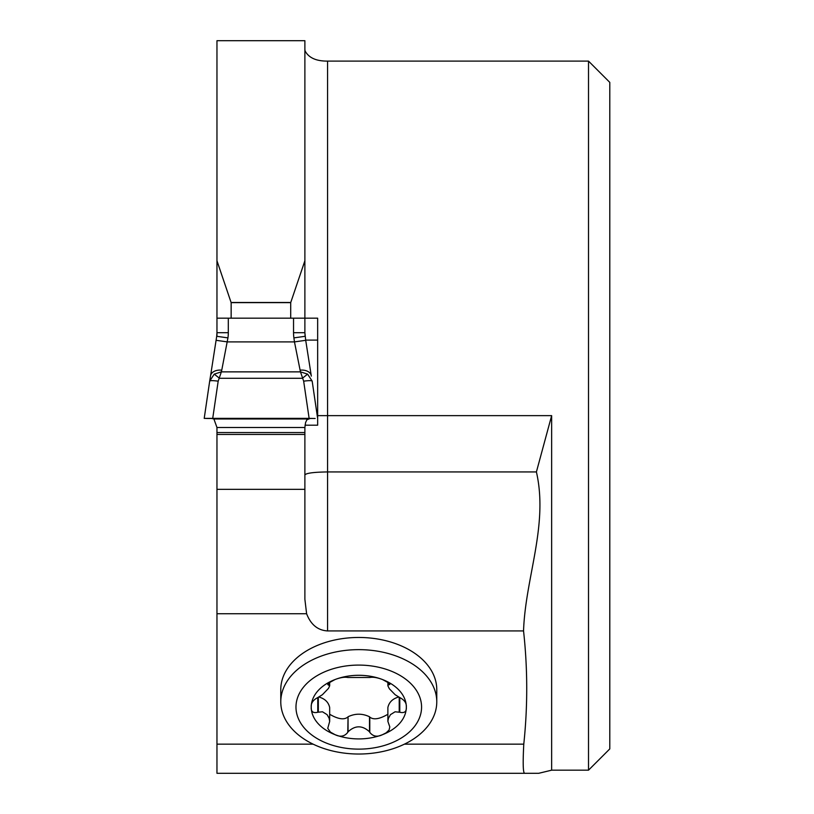 <?xml version="1.0" encoding="UTF-8"?>
<svg xmlns="http://www.w3.org/2000/svg" width="814" height="814" viewBox="0 0 814 814"><rect width="100%" height="100%" fill="white"/><g stroke="black" fill="none" stroke-linecap="round" stroke-linejoin="round"><path stroke-width="1.22" d="M523.544 630.931C525.335 577.726 548.616 525.284 536.406 471.937L551.648 415.639L551.648 770.176L538.715 773.3L524.623 773.3C523.056 772.934 522.781 763.217 523.778 744.159C527.777 706.399 527.706 668.66 523.544 630.931L327.574 630.931C317.786 630.362 310.795 624.633 306.613 613.736L304.884 599.318L304.884 427.492L305.565 422.608L306.837 419.831L310.144 418.488M211.701 418.488L213.899 418.976L216.962 427.492L216.962 744.159L313.136 744.159M280.779 701.841L280.779 689.651A78.002 52.188 0 0 1 358.781 637.464A78.002 52.188 0 0 1 436.772 689.651L436.772 701.841A78.002 52.188 0 0 1 358.781 754.029A78.002 52.188 0 0 1 280.779 701.841A78.002 52.188 0 0 1 358.781 649.643A78.002 52.188 0 0 1 436.772 701.841M524.623 773.3L216.962 773.3L216.962 744.159M216.962 336.345L216.962 40.7L304.884 40.7L304.884 332.692L293.539 332.692L293.539 318.172L317.653 318.172L317.653 425.193L305.036 425.193M551.648 770.176L588.512 770.176L588.512 61.101L327.574 61.101C316.198 61.203 308.699 57.794 305.067 50.906L304.884 49.451M588.512 61.101L609.788 82.377L609.788 748.911L588.512 770.176M551.648 415.639L327.574 415.639L327.574 471.937C313.817 472.12 306.257 473.117 304.884 474.928M327.574 630.931L327.574 471.937L536.406 471.937M216.962 260.775L231.145 302.635L290.7 302.635L304.884 260.775M317.653 340.099L305.667 340.099M317.653 413.593L316.931 413.593M290.7 318.172L290.7 302.635M231.145 318.172L231.145 302.635M216.962 318.172L220.757 318.172L216.962 318.172M399.786 712.26C404.487 713.339 406.664 711.629 406.328 707.112A47.548 31.817 0 0 1 382.549 734.655L386.172 732.804L389.112 729.975L389.794 726.871L387.881 721.387L388.41 718.324L390.466 714.651L395.075 711.782L399.786 712.26L399.786 697.578L395.146 694.718L389.346 688.766L387.881 685.805L388.502 682.661M317.765 712.26C313.064 713.339 310.887 711.629 311.233 707.112A47.548 31.817 0 0 0 335.002 734.655A47.548 31.817 0 0 0 382.549 734.655C377.258 737.27 372.995 736.497 369.78 732.346L369.495 731.796C362.342 725.193 355.199 725.193 348.056 731.796L347.771 732.346C344.546 736.497 340.293 737.27 335.002 734.655L330.423 732.112L327.747 728.327L329.67 721.469L329.121 718.233L327.086 714.651L322.476 711.782L317.765 712.26L317.765 697.578L322.405 694.718L328.49 688.379L329.67 685.805L327.757 684.554L328.439 683.17L335.002 679.558C340.293 677.543 344.556 676.851 347.771 677.482L369.78 677.482C373.005 676.851 377.258 677.543 382.549 679.558A47.548 31.817 0 0 1 406.328 707.112C406.664 703.184 404.487 700.009 399.786 697.578M387.881 721.469L387.881 707.488C389.051 702.228 392.623 698.748 398.585 697.038M317.765 697.578C313.064 700.009 310.887 703.184 311.233 707.112A47.548 31.817 0 0 1 335.002 679.558A47.548 31.817 0 0 1 382.549 679.558L389.143 683.19L389.855 684.432L388.502 684.92M388.777 684.828L388.777 682.875M328.775 684.828L328.775 682.875M318.966 697.038C324.939 698.748 328.5 702.228 329.67 707.488L329.67 721.469M347.771 732.346L348.056 716.758C355.209 713.359 362.352 713.359 369.495 716.758L369.78 717.083C373.473 720.085 379.497 719.149 387.881 714.275M329.67 714.275C338.054 719.149 344.088 720.085 347.771 717.083M369.78 732.346L369.78 717.083M358.781 665.089A62.79 42.013 0 0 1 413.156 728.113A62.79 42.013 0 0 1 304.395 728.113A62.79 42.013 0 0 1 358.781 665.089M313.604 418.477L309.127 418.365L303.663 381.166L300.478 371.866L221.367 371.866L218.183 381.166C213.034 380.484 210.195 380.474 209.686 381.115L210.582 375.681A11.345 7.468 -169.8 0 1 221.754 370.156L221.367 371.866L214.245 374.125L209.686 381.115L204.212 418.386L208.252 418.477M309.127 418.365L204.314 418.386L309.127 418.365L212.719 418.365L218.183 381.166M212.719 418.365L204.212 418.386M317.633 418.386L312.169 381.115C311.65 380.474 308.811 380.484 303.663 381.166M311.324 376.109L311.263 375.681A11.345 7.468 -10.2 0 0 300.101 370.156L294.464 341.9L305.708 340.313L304.884 332.692L305.138 336.304L293.905 337.881A35.633 34.035 -90 0 1 293.539 332.692M293.539 318.172L228.307 318.172L228.307 332.692L216.962 332.692L216.707 336.304L216.962 332.692M220.757 318.172L228.307 318.172M228.307 332.692A35.633 34.035 90 0 1 227.94 337.881L221.754 370.156M214.245 374.125L219.475 378.276L302.37 378.276L307.6 374.125L300.478 371.866L300.101 370.156M227.94 337.881L216.707 336.304L210.582 375.681M307.6 374.125L312.169 381.115M293.905 337.881L294.464 341.9L227.381 341.9L216.148 340.313M221.744 318.172L220.665 318.172M301.18 318.172L300.101 318.172M304.884 434.452L216.962 434.452M216.962 613.736L306.613 613.736M404.416 744.159L523.778 744.159M317.653 415.639L327.574 415.639L327.574 61.101M231.105 302.493L290.74 302.493M216.962 489.336L304.884 489.336M399.216 712.026L399.216 697.344M329.049 684.92L329.049 682.661M318.335 712.026L318.335 697.344M348.056 731.796L348.056 716.758M369.495 731.796L369.495 716.758M304.884 432.549L216.962 432.549M304.884 427.492L216.962 427.492M307.957 418.976L213.899 418.976M315.16 418.488L206.685 418.488M387.881 682.213L387.881 685.805M329.67 682.213L329.67 685.805M305.708 340.313L311.263 375.681M314.652 418.488L207.194 418.488"/></g></svg>
